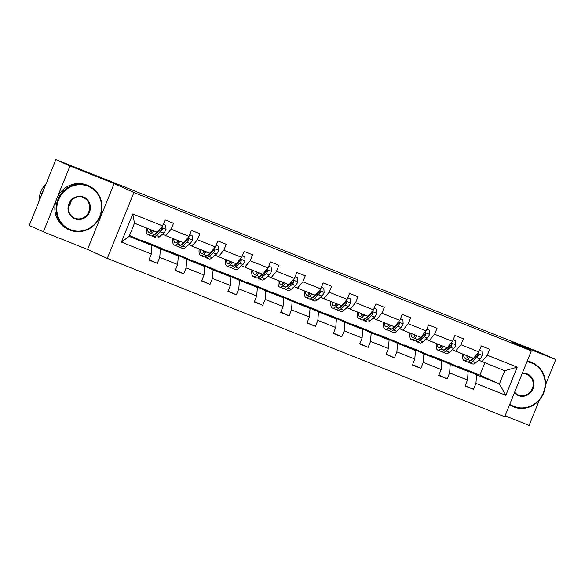 <?xml version="1.0" encoding="UTF-8"?>
<svg xmlns="http://www.w3.org/2000/svg" width="585" height="585" viewBox="0 0 585 585"><rect width="100%" height="100%" fill="white"/><g stroke="black" fill="none" stroke-linecap="round" stroke-linejoin="round"><path stroke-width="0.88" d="M505.089 415.847L529.132 425.427L539.348 400.133M107.282 258.387L504.716 416.761L531.334 350.883L133.899 192.502L107.282 258.387L87.531 249.444L114.148 183.558L69.981 165.957L43.363 231.843L87.531 249.444M43.363 231.843L29.25 225.459L55.867 159.573L69.981 165.957M545.483 384.952L555.75 359.541L541.637 353.157L471.071 325.187M456.907 366.378L457.068 365.998L476.592 374.831L499.4 383.921L505.842 395.299L475.941 383.387L473.536 389.347L465.243 385.595M457.068 365.998L479.868 375.08L499.4 383.921L504.723 370.744L478.654 360.177M476.592 374.831L475.941 383.387M430.56 355.877L430.714 355.497L450.245 364.331L468.146 371.468L467.495 380.016L465.09 385.983L473.536 389.347M467.495 380.016L449.594 372.886L447.181 378.846L438.896 375.095M404.213 345.384L404.367 344.996L423.898 353.83L441.799 360.967L441.148 369.515L438.735 375.482L447.181 378.846M441.148 369.515L423.247 362.386L420.834 368.345L412.542 364.594M377.866 334.883L378.02 334.496L397.544 343.329L415.452 350.466L414.802 359.014L412.388 364.981L420.834 368.345M414.802 359.014L396.893 351.885L394.487 357.844L386.195 354.093M351.512 324.382L351.673 323.995L371.197 332.828L389.098 339.965L388.447 348.514L386.041 354.481L394.487 357.844M388.447 348.514L370.546 341.384L368.133 347.351L359.848 343.6M325.165 313.882L325.318 313.494L344.85 322.328L362.751 329.465L362.1 338.02L359.687 343.98L368.133 347.351M362.1 338.02L344.199 330.883L341.786 336.85L333.494 333.099M298.818 303.381L298.972 302.993L318.496 311.827L336.404 318.964L335.753 327.52L333.34 333.479L341.786 336.85M335.753 327.52L317.845 320.383L315.439 326.35L307.147 322.598M272.464 292.88L272.625 292.493L292.149 301.333L310.05 308.463L309.399 317.019L306.993 322.978L315.439 326.35M309.399 317.019L291.498 309.882L289.085 315.849L280.8 312.097M246.117 282.38L246.27 281.992L265.802 290.833L283.703 297.962L283.052 306.518L280.646 312.478L289.085 315.849M283.052 306.518L265.151 299.381L262.738 305.348L254.453 301.597M219.77 271.879L219.923 271.491L239.448 280.332L257.356 287.462L256.705 296.017L254.292 301.984L262.738 305.348M256.705 296.017L238.797 288.88L236.391 294.847L228.099 291.096M193.416 261.378L193.577 260.99L213.101 269.831L231.009 276.961L230.351 285.517L227.945 291.484L236.391 294.847M230.351 285.517L212.45 278.38L210.044 284.347L201.752 280.595M167.069 250.877L167.222 250.49L186.754 259.33L204.655 266.46L204.004 275.016L201.598 280.983L210.044 284.347M204.004 275.016L186.103 267.879L183.69 273.846L175.405 270.094M140.722 240.376L140.875 239.989L160.407 248.83L178.308 255.959L177.657 264.515L175.244 270.482L183.69 273.846M177.657 264.515L159.749 257.378L157.343 263.345L149.051 259.594M151.31 254.014L121.409 242.102L132.78 213.964L162.674 225.883L157.285 232.289L134.477 223.199L129.153 236.377L151.961 245.466L151.31 254.014L148.897 259.981L157.343 263.345M171.12 229.247L189.021 236.377L183.631 242.79L165.73 235.653L171.12 229.247L173.533 223.28L165.087 219.916L162.674 225.883M197.467 239.748L215.375 246.877L209.978 253.283L192.077 246.153L197.467 239.748L199.88 233.781L191.434 230.417L189.021 236.377M223.821 250.248L241.722 257.378L236.333 263.784L218.424 256.654L223.821 250.248L226.227 244.281L217.781 240.918L215.375 246.877M250.168 260.749L268.069 267.879L262.68 274.285L244.771 267.155L250.168 260.749L252.574 254.782L244.135 251.418L241.722 257.378M276.515 271.25L294.423 278.38L289.027 284.785L271.126 277.656L276.515 271.25L278.928 265.283L270.482 261.919L268.069 267.879M302.862 281.751L320.77 288.88L315.381 295.286L297.472 288.156L302.862 281.751L305.275 275.784L296.829 272.42L294.423 278.38M329.216 292.244L347.117 299.381L341.728 305.787L323.819 298.657L329.216 292.244L331.622 286.284L323.176 282.913L320.77 288.88M355.563 302.745L373.471 309.882L368.075 316.288L350.174 309.151L355.563 302.745L357.976 296.785L349.53 293.414L347.117 299.381M381.91 313.246L399.818 320.383L394.422 326.788L376.521 319.651L381.91 313.246L384.323 307.286L375.877 303.915L373.471 309.882M408.264 323.746L426.165 330.883L420.776 337.289L402.868 330.152L408.264 323.746L410.67 317.787L402.224 314.416L399.818 320.383M434.611 334.247L452.512 341.384L447.123 347.79L429.222 340.653L434.611 334.247L437.024 328.287L428.578 324.916L426.165 330.883M460.958 344.748L478.866 351.885L473.47 358.291L455.569 351.154L460.958 344.748L463.371 338.781L454.925 335.417L452.512 341.384M481.916 361.654L487.312 355.249L489.718 349.282L481.272 345.918L478.866 351.885M487.312 355.249L517.206 367.161L505.842 395.299M55.867 159.573L471.122 325.055M455.569 351.154L452.3 349.676M447.883 347.68L447.401 347.461M430.714 355.497L448.622 362.627L468.146 371.468M450.245 364.331L449.594 372.886M429.222 340.653L425.953 339.176M421.536 337.179L421.054 336.96M404.367 344.996L422.275 352.126L441.799 360.967M423.898 353.83L423.247 362.386M402.868 330.152L399.606 328.675M395.189 326.679L394.699 326.459M378.02 334.496L395.921 341.633L415.452 350.466M397.544 343.329L396.893 351.885M376.521 319.651L373.252 318.174M368.835 316.178L368.353 315.958M351.673 323.995L369.574 331.132L389.098 339.965M371.197 332.828L370.546 341.384M350.174 309.151L346.905 307.673M342.488 305.677L342.006 305.458M325.318 313.494L343.227 320.631L362.751 329.465M344.85 322.328L344.199 330.883M323.819 298.657L320.558 297.173M316.141 295.176L315.659 294.957M298.972 302.993L316.873 310.13L336.404 318.964M318.496 311.827L317.845 320.383M297.472 288.156L294.204 286.672M289.787 284.676L289.304 284.456M272.625 292.493L290.526 299.63L310.05 308.463M292.149 301.333L291.498 309.882M271.126 277.656L267.857 276.171M263.44 274.175L262.957 273.955M246.27 281.992L264.179 289.129L283.703 297.962M265.802 290.833L265.151 299.381M244.771 267.155L241.51 265.67M237.093 263.674L236.611 263.455M219.923 271.491L237.824 278.628L257.356 287.462M239.448 280.332L238.797 288.88M218.424 256.654L215.156 255.177M210.739 253.173L210.256 252.954M193.577 260.99L211.477 268.127L231.009 276.961M213.101 269.831L212.45 278.38M192.077 246.153L188.809 244.676M184.392 242.673L183.909 242.453M167.222 250.49L185.131 257.627L204.655 266.46M186.754 259.33L186.103 267.879M165.73 235.653L162.462 234.175M158.045 232.172L157.562 231.952M140.875 239.989L158.776 247.126L178.308 255.959M160.407 248.83L159.749 257.378M132.78 213.964L134.477 223.199M555.75 359.541L511.582 341.94L531.334 350.883M114.148 183.558L133.899 192.502M479.868 375.08L484.826 362.817M129.526 235.47L151.961 245.466M474.238 358.181L473.748 357.961M129.153 236.377L121.409 242.102M517.206 367.161L504.723 370.744M152.48 230.373L151.478 231.258A12.197 3.927 111.7 0 1 148.817 232.245A12.197 3.927 111.7 0 1 147.53 228.399M153.877 230.929L151.098 233.378A14.691 4.731 111.7 0 1 147.895 234.563A14.691 4.731 111.7 0 1 146.513 227.996M163.332 224.26L165.76 225.225L166.008 229.459A5.089 1.638 111.7 0 1 163.778 233.013L159.544 236.742A14.691 4.731 111.7 0 1 156.341 237.927L153.131 236.654A14.691 4.731 -68.3 0 0 156.334 235.462L160.568 231.733A5.089 1.638 -68.3 0 0 162.191 229.488L162.147 228.421L160.838 228.062M156.115 233.817A12.197 3.927 111.7 0 1 156.019 233.152M165.76 225.225L163.347 224.223M157.087 232.208L154.308 234.658A14.691 4.731 111.7 0 1 151.098 235.843L147.895 234.563M150.74 229.678A12.197 3.927 -68.3 0 0 150.879 231.733M151.749 230.08A14.691 4.731 -68.3 0 0 151.632 231.119M152.261 235.879A14.691 4.731 -68.3 0 0 153.131 236.654M162.191 229.488L161.38 229.115A2.596 0.834 111.7 0 1 160.948 229.612L156.714 233.342A12.197 3.927 111.7 0 1 154.572 234.424M159.866 229.218A5.089 1.638 111.7 0 1 158.542 230.929L158.096 231.316M87.969 186.227A23.429 22.179 114.3 0 0 58.588 199.741A23.429 22.179 114.3 0 0 70.419 229.678A23.429 22.179 114.3 0 0 99.801 216.165A23.429 22.179 114.3 0 0 87.969 186.227M70.032 230.132A24.007 22.727 -65.7 0 1 69.125 229.751A24.007 22.727 -65.7 0 1 58.112 198.98A24.007 22.727 -65.7 0 1 88.013 185.62A24.007 22.727 -65.7 0 1 88.92 186.001A24.007 22.727 -65.7 0 1 99.94 216.772A24.007 22.727 -65.7 0 1 70.032 230.132M83.582 197.094A11.715 11.093 -65.7 0 1 89.498 212.062A11.715 11.093 -65.7 0 1 74.807 218.812A11.715 11.093 -65.7 0 1 68.891 203.851A11.715 11.093 -65.7 0 1 83.582 197.094M74.851 218.205A11.137 10.545 114.3 0 0 88.73 212.004A11.137 10.545 114.3 0 0 83.618 197.73A11.137 10.545 114.3 0 0 83.194 197.547A11.137 10.545 114.3 0 0 69.322 203.748A11.137 10.545 114.3 0 0 74.434 218.022A11.137 10.545 114.3 0 0 74.851 218.205M39.034 201.247A24.007 22.727 -65.7 0 1 46.149 183.624M41.089 196.165A24.007 22.727 -65.7 0 1 44.043 188.845M71.216 200.706A11.137 10.545 -65.7 0 1 68.489 206.746M69.125 229.751L67.882 229.188A24.007 22.727 -65.7 0 1 56.869 198.417A24.007 22.727 -65.7 0 1 86.777 185.057A24.007 22.727 -65.7 0 1 87.684 185.445L88.92 186.001M509.791 404.198A23.429 22.179 114.3 0 0 513.959 406.436A23.429 22.179 114.3 0 0 543.348 392.923A23.429 22.179 114.3 0 0 531.516 362.985A23.429 22.179 114.3 0 0 526.946 361.735M527.187 361.15A24.007 22.727 -65.7 0 1 531.56 362.371A24.007 22.727 -65.7 0 1 532.467 362.758A24.007 22.727 -65.7 0 1 543.48 393.529A24.007 22.727 -65.7 0 1 513.579 406.889A24.007 22.727 -65.7 0 1 512.672 406.509A24.007 22.727 -65.7 0 1 509.557 404.776M522.346 373.128A11.715 11.093 -65.7 0 1 527.129 373.844A11.715 11.093 -65.7 0 1 533.045 388.813A11.715 11.093 -65.7 0 1 518.347 395.57A11.715 11.093 -65.7 0 1 514.398 392.806M514.603 392.294A11.137 10.545 114.3 0 0 517.974 394.78A11.137 10.545 114.3 0 0 518.398 394.963A11.137 10.545 114.3 0 0 532.27 388.762A11.137 10.545 114.3 0 0 527.165 374.48A11.137 10.545 114.3 0 0 526.741 374.305A11.137 10.545 114.3 0 0 522.142 373.625M512.672 406.509L511.429 405.946A24.007 22.727 -65.7 0 1 509.491 404.944M527.304 360.857A24.007 22.727 -65.7 0 1 530.317 361.815A24.007 22.727 -65.7 0 1 531.224 362.195L532.467 362.758M178.834 240.874L177.825 241.759A12.197 3.927 111.7 0 1 175.164 242.746A12.197 3.927 111.7 0 1 173.884 238.899M180.224 241.429L177.445 243.879A14.691 4.731 111.7 0 1 174.242 245.064A14.691 4.731 111.7 0 1 172.86 238.49M189.679 234.761L192.114 235.726L192.363 239.96A5.089 1.638 111.7 0 1 190.125 243.514L185.891 247.243A14.691 4.731 111.7 0 1 182.688 248.428L179.478 247.148A14.691 4.731 -68.3 0 0 182.681 245.963L186.922 242.234A5.089 1.638 -68.3 0 0 188.545 239.989L188.494 238.921L187.185 238.563M182.469 244.318A12.197 3.927 111.7 0 1 182.366 243.652M192.114 235.726L189.694 234.724M183.434 242.709L180.655 245.159A14.691 4.731 111.7 0 1 177.452 246.343L174.242 245.064M177.094 240.179A12.197 3.927 -68.3 0 0 177.233 242.234M178.096 240.581A14.691 4.731 -68.3 0 0 177.986 241.62M178.608 246.38A14.691 4.731 -68.3 0 0 179.478 247.148M188.545 239.989L187.734 239.616A2.596 0.834 111.7 0 1 187.295 240.113L183.061 243.843A12.197 3.927 111.7 0 1 180.919 244.925M186.213 239.718A5.089 1.638 111.7 0 1 184.889 241.429L184.443 241.817M205.181 251.374L204.18 252.259A12.197 3.927 111.7 0 1 201.518 253.246A12.197 3.927 111.7 0 1 200.231 249.4M206.578 251.93L203.799 254.38A14.691 4.731 111.7 0 1 200.589 255.565A14.691 4.731 111.7 0 1 199.207 248.991M216.026 245.261L218.461 246.227L218.71 250.46A5.089 1.638 111.7 0 1 216.479 254.014L212.245 257.744A14.691 4.731 111.7 0 1 209.035 258.928L205.825 257.649A14.691 4.731 -68.3 0 0 209.035 256.464L213.269 252.735A5.089 1.638 -68.3 0 0 214.892 250.49L214.841 249.422L213.54 249.056M208.816 254.819A12.197 3.927 111.7 0 1 208.713 254.153M218.461 246.227L216.04 245.225M209.788 253.21L207.01 255.66A14.691 4.731 111.7 0 1 203.799 256.844L200.589 255.565M203.441 250.68A12.197 3.927 -68.3 0 0 203.58 252.735M204.443 251.082A14.691 4.731 -68.3 0 0 204.333 252.12M204.962 256.881A14.691 4.731 -68.3 0 0 205.825 257.649M214.892 250.49L214.081 250.117A2.596 0.834 111.7 0 1 213.649 250.614L209.415 254.343A12.197 3.927 111.7 0 1 207.265 255.426M212.567 250.219A5.089 1.638 111.7 0 1 211.243 251.923L210.797 252.318M231.528 261.875L230.527 262.76A12.197 3.927 111.7 0 1 227.865 263.747A12.197 3.927 111.7 0 1 226.578 259.901M232.925 262.431L230.146 264.881A14.691 4.731 111.7 0 1 226.943 266.065A14.691 4.731 111.7 0 1 225.554 259.491M242.38 255.762L244.808 256.727L245.056 260.961A5.089 1.638 111.7 0 1 242.826 264.515L238.592 268.244A14.691 4.731 111.7 0 1 235.382 269.429L232.179 268.149A14.691 4.731 -68.3 0 0 235.382 266.965L239.616 263.235A5.089 1.638 -68.3 0 0 241.239 260.99L241.195 259.923L239.887 259.557M235.163 265.319A12.197 3.927 111.7 0 1 235.068 264.654M244.808 256.727L242.387 255.725M236.135 263.711L233.356 266.153A14.691 4.731 111.7 0 1 230.146 267.345L226.943 266.065M229.788 261.181A12.197 3.927 -68.3 0 0 229.927 263.235M230.797 261.583A14.691 4.731 -68.3 0 0 230.68 262.621M231.309 267.382A14.691 4.731 -68.3 0 0 232.179 268.149M241.239 260.99L240.428 260.617A2.596 0.834 111.7 0 1 239.996 261.115L235.762 264.844A12.197 3.927 111.7 0 1 233.62 265.926M238.914 260.713A5.089 1.638 111.7 0 1 237.59 262.424L237.144 262.819M257.883 272.376L256.873 273.261A12.197 3.927 111.7 0 1 254.212 274.248A12.197 3.927 111.7 0 1 252.932 270.402M259.272 272.932L256.493 275.381A14.691 4.731 111.7 0 1 253.29 276.566A14.691 4.731 111.7 0 1 251.908 269.992M268.727 266.263L271.155 267.228L271.411 271.462A5.089 1.638 111.7 0 1 269.173 275.016L264.939 278.745A14.691 4.731 111.7 0 1 261.736 279.93L258.526 278.65A14.691 4.731 -68.3 0 0 261.729 277.465L265.963 273.736A5.089 1.638 -68.3 0 0 267.594 271.491L267.542 270.424L266.233 270.058M261.517 275.82A12.197 3.927 111.7 0 1 261.415 275.155M271.155 267.228L268.742 266.226M262.482 274.211L259.703 276.654A14.691 4.731 111.7 0 1 256.501 277.846L253.29 276.566M256.135 271.681A12.197 3.927 -68.3 0 0 256.281 273.736M257.144 272.083A14.691 4.731 -68.3 0 0 257.027 273.122M257.656 277.882A14.691 4.731 -68.3 0 0 258.526 278.65M267.594 271.491L266.775 271.118A2.596 0.834 111.7 0 1 266.343 271.615L262.109 275.345A12.197 3.927 111.7 0 1 259.967 276.427M265.261 271.213A5.089 1.638 111.7 0 1 263.937 272.924L263.491 273.319M284.23 282.877L283.228 283.762A12.197 3.927 111.7 0 1 280.566 284.749A12.197 3.927 111.7 0 1 279.279 280.902M285.626 283.433L282.847 285.875A14.691 4.731 111.7 0 1 279.637 287.067A14.691 4.731 111.7 0 1 278.255 280.493M295.074 276.756L297.509 277.729L297.758 281.963A5.089 1.638 111.7 0 1 295.527 285.517L291.293 289.246A14.691 4.731 111.7 0 1 288.083 290.431L284.873 289.151A14.691 4.731 -68.3 0 0 288.083 287.966L292.317 284.237A5.089 1.638 -68.3 0 0 293.941 281.985L293.889 280.924L292.588 280.559M287.864 286.321A12.197 3.927 111.7 0 1 287.761 285.655M297.509 277.729L295.089 276.727M288.829 284.712L286.05 287.155A14.691 4.731 111.7 0 1 282.847 288.346L279.637 287.067M282.489 282.182A12.197 3.927 -68.3 0 0 282.628 284.23M283.491 282.584A14.691 4.731 -68.3 0 0 283.381 283.623M284.01 288.383A14.691 4.731 -68.3 0 0 284.873 289.151M293.941 281.985L293.129 281.619A2.596 0.834 111.7 0 1 292.697 282.116L288.464 285.846A12.197 3.927 111.7 0 1 286.314 286.928M291.615 281.714A5.089 1.638 111.7 0 1 290.292 283.425L289.838 283.82M310.577 293.377L309.575 294.262A12.197 3.927 111.7 0 1 306.913 295.249A12.197 3.927 111.7 0 1 305.626 291.403M311.973 293.933L309.194 296.376A14.691 4.731 111.7 0 1 305.984 297.568A14.691 4.731 111.7 0 1 304.602 290.994M321.428 287.257L323.856 288.229L324.105 292.463A5.089 1.638 111.7 0 1 321.874 296.017L317.64 299.747A14.691 4.731 111.7 0 1 314.43 300.931L311.227 299.652A14.691 4.731 -68.3 0 0 314.43 298.467L318.664 294.738A5.089 1.638 -68.3 0 0 320.287 292.485L320.244 291.425L318.935 291.059M314.211 296.822A12.197 3.927 111.7 0 1 314.116 296.149M323.856 288.229L321.436 287.228M315.183 295.213L312.405 297.655A14.691 4.731 111.7 0 1 309.194 298.847L305.984 297.568M308.836 292.683A12.197 3.927 -68.3 0 0 308.975 294.73M309.838 293.085A14.691 4.731 -68.3 0 0 309.728 294.123M310.357 298.884A14.691 4.731 -68.3 0 0 311.227 299.652M320.287 292.485L319.476 292.12A2.596 0.834 111.7 0 1 319.044 292.617L314.81 296.346A12.197 3.927 111.7 0 1 312.668 297.429M317.962 292.215A5.089 1.638 111.7 0 1 316.639 293.926L316.192 294.321M336.931 303.878L335.922 304.763A12.197 3.927 111.7 0 1 333.26 305.75A12.197 3.927 111.7 0 1 331.98 301.904M338.32 304.434L335.541 306.876A14.691 4.731 111.7 0 1 332.339 308.068A14.691 4.731 111.7 0 1 330.956 301.494M347.775 297.758L350.203 298.73L350.459 302.964A5.089 1.638 111.7 0 1 348.221 306.518L343.987 310.247A14.691 4.731 111.7 0 1 340.784 311.432L337.574 310.152A14.691 4.731 -68.3 0 0 340.777 308.968L345.011 305.238A5.089 1.638 -68.3 0 0 346.634 302.986L346.342 301.663L345.282 301.56M340.565 307.322A12.197 3.927 111.7 0 1 340.463 306.65M350.203 298.73L347.79 297.728M341.53 305.714L338.752 308.156A14.691 4.731 111.7 0 1 335.549 309.348L332.339 308.068M335.183 303.184A12.197 3.927 -68.3 0 0 335.322 305.231M336.192 303.586A14.691 4.731 -68.3 0 0 336.075 304.624M336.704 309.385A14.691 4.731 -68.3 0 0 337.574 310.152M346.634 302.986L345.823 302.62A2.596 0.834 111.7 0 1 345.391 303.118L341.157 306.847A12.197 3.927 111.7 0 1 339.015 307.929M344.309 302.716A5.089 1.638 111.7 0 1 342.986 304.427L342.539 304.822M363.278 314.379L362.269 315.264A12.197 3.927 111.7 0 1 359.614 316.251A12.197 3.927 111.7 0 1 358.327 312.405M364.674 314.935L361.896 317.377A14.691 4.731 111.7 0 1 358.685 318.569A14.691 4.731 111.7 0 1 357.303 311.995M374.122 308.258L376.557 309.231L376.806 313.465A5.089 1.638 111.7 0 1 374.575 317.019L370.334 320.748A14.691 4.731 111.7 0 1 367.131 321.933L363.921 320.653A14.691 4.731 -68.3 0 0 367.131 319.468L371.365 315.739A5.089 1.638 -68.3 0 0 372.989 313.487L372.689 312.163L371.636 312.061M366.912 317.823A12.197 3.927 111.7 0 1 366.81 317.15M376.557 309.231L374.137 308.229M367.877 316.214L365.098 318.657A14.691 4.731 111.7 0 1 361.896 319.849L358.685 318.569M361.537 313.684A12.197 3.927 -68.3 0 0 361.676 315.732M362.539 314.079A14.691 4.731 -68.3 0 0 362.429 315.125M363.058 319.885A14.691 4.731 -68.3 0 0 363.921 320.653M372.989 313.487L372.177 313.121A2.596 0.834 111.7 0 1 371.746 313.618L367.504 317.348A12.197 3.927 111.7 0 1 365.362 318.43M370.663 313.216A5.089 1.638 111.7 0 1 369.34 314.927L368.886 315.322M389.625 324.88L388.623 325.765A12.197 3.927 111.7 0 1 385.961 326.744A12.197 3.927 111.7 0 1 384.674 322.905M391.021 325.435L388.243 327.878A14.691 4.731 111.7 0 1 385.032 329.07A14.691 4.731 111.7 0 1 383.65 322.496M400.469 318.759L402.904 319.732L403.153 323.966A5.089 1.638 111.7 0 1 400.922 327.512L396.688 331.242A14.691 4.731 111.7 0 1 393.478 332.434L390.268 331.154A14.691 4.731 -68.3 0 0 393.478 329.969L397.712 326.24A5.089 1.638 -68.3 0 0 399.336 323.988L399.292 322.927L397.983 322.562M393.259 328.324A12.197 3.927 111.7 0 1 393.157 327.651M402.904 319.732L400.484 318.73M394.231 326.708L391.453 329.158A14.691 4.731 111.7 0 1 388.243 330.349L385.032 329.07M387.884 324.185A12.197 3.927 -68.3 0 0 388.023 326.233M388.886 324.58A14.691 4.731 -68.3 0 0 388.776 325.626M389.405 330.386A14.691 4.731 -68.3 0 0 390.268 331.154M399.336 323.988L398.524 323.622A2.596 0.834 111.7 0 1 398.092 324.119L393.859 327.849A12.197 3.927 111.7 0 1 391.716 328.931M397.01 323.717A5.089 1.638 111.7 0 1 395.687 325.428L395.241 325.823M415.979 335.38L414.97 336.265A12.197 3.927 111.7 0 1 412.308 337.245A12.197 3.927 111.7 0 1 411.021 333.406M417.368 335.936L414.589 338.379A14.691 4.731 111.7 0 1 411.387 339.571A14.691 4.731 111.7 0 1 410.005 332.997M429.251 330.233L426.838 329.231L429.251 330.233L429.507 334.466A5.089 1.638 111.7 0 1 427.269 338.013L423.035 341.742A14.691 4.731 111.7 0 1 419.833 342.934L416.622 341.655A14.691 4.731 -68.3 0 0 419.825 340.47L424.059 336.741A5.089 1.638 -68.3 0 0 425.683 334.488L425.39 333.165L424.33 333.062M419.606 338.825A12.197 3.927 111.7 0 1 419.511 338.152M420.578 337.209L417.8 339.658A14.691 4.731 111.7 0 1 414.597 340.85L411.387 339.571M414.231 334.686A12.197 3.927 -68.3 0 0 414.37 336.733M415.24 335.081A14.691 4.731 -68.3 0 0 415.123 336.126M415.752 340.887A14.691 4.731 -68.3 0 0 416.622 341.655M425.683 334.488L424.871 334.123A2.596 0.834 111.7 0 1 424.439 334.62L420.205 338.349A12.197 3.927 111.7 0 1 418.063 339.432M423.357 334.218A5.089 1.638 111.7 0 1 422.034 335.929L421.588 336.324M442.326 345.874L441.317 346.766A12.197 3.927 111.7 0 1 438.655 347.746A12.197 3.927 111.7 0 1 437.375 343.907M443.715 346.43L440.936 348.879A14.691 4.731 111.7 0 1 437.734 350.071A14.691 4.731 111.7 0 1 436.351 343.497M453.17 339.761L455.605 340.733L455.854 344.967A5.089 1.638 111.7 0 1 453.616 348.514L449.382 352.243A14.691 4.731 111.7 0 1 446.179 353.435L442.969 352.155A14.691 4.731 -68.3 0 0 446.179 350.963L450.413 347.234A5.089 1.638 -68.3 0 0 452.037 344.989L451.737 343.666L450.684 343.563M445.96 349.325A12.197 3.927 111.7 0 1 445.858 348.653M455.605 340.733L453.185 339.724M446.925 347.709L444.147 350.159A14.691 4.731 111.7 0 1 440.944 351.344L437.734 350.071M440.585 345.187A12.197 3.927 -68.3 0 0 440.724 347.234M441.587 345.581A14.691 4.731 -68.3 0 0 441.478 346.627M442.106 351.38A14.691 4.731 -68.3 0 0 442.969 352.155M452.037 344.989L451.225 344.623A2.596 0.834 111.7 0 1 450.794 345.121L446.552 348.85A12.197 3.927 111.7 0 1 444.41 349.925M449.711 344.719A5.089 1.638 111.7 0 1 448.381 346.43L447.934 346.825M468.673 356.375L467.671 357.267A12.197 3.927 111.7 0 1 465.009 358.247A12.197 3.927 111.7 0 1 463.722 354.408M470.069 356.93L467.291 359.38A14.691 4.731 111.7 0 1 464.08 360.572A14.691 4.731 111.7 0 1 462.698 353.998M479.517 350.261L481.952 351.234L482.201 355.468A5.089 1.638 111.7 0 1 479.971 359.014L475.737 362.744A14.691 4.731 111.7 0 1 472.526 363.936L469.316 362.656A14.691 4.731 -68.3 0 0 472.526 361.464L476.76 357.735A5.089 1.638 -68.3 0 0 478.384 355.49L478.34 354.43L477.031 354.064M472.307 359.819A12.197 3.927 111.7 0 1 472.205 359.153M481.952 351.234L479.532 350.225M473.28 358.21L470.501 360.66A14.691 4.731 111.7 0 1 467.291 361.844L464.08 360.572M466.932 355.687A12.197 3.927 -68.3 0 0 467.071 357.735M467.934 356.082A14.691 4.731 -68.3 0 0 467.824 357.128M468.453 361.881A14.691 4.731 -68.3 0 0 469.316 362.656M478.384 355.49L477.572 355.124A2.596 0.834 111.7 0 1 477.141 355.621L472.907 359.351A12.197 3.927 111.7 0 1 470.764 360.426M476.058 355.219A5.089 1.638 111.7 0 1 474.735 356.93L474.289 357.325M166.008 229.357L161.321 227.492M154.308 234.658L151.098 233.378M159.544 236.742L156.334 235.462M163.778 233.013L160.568 231.733M192.355 239.857L187.668 237.985M180.655 245.159L177.445 243.879M185.891 247.243L182.681 245.963M190.125 243.514L186.922 242.234M218.702 250.358L214.015 248.486M207.01 255.66L203.799 254.38M212.245 257.744L209.035 256.464M216.479 254.014L213.269 252.735M245.056 260.859L240.369 258.987M233.356 266.153L230.146 264.881M238.592 268.244L235.382 266.965M242.826 264.515L239.616 263.235M271.403 271.36L266.716 269.488M259.703 276.654L256.493 275.381M264.939 278.745L261.729 277.465M269.173 275.016L265.963 273.736M297.75 281.86L293.063 279.988M286.05 287.155L282.847 285.875M291.293 289.246L288.083 287.966M295.527 285.517L292.317 284.237M324.097 292.361L319.417 290.489M312.405 297.655L309.194 296.376M317.64 299.747L314.43 298.467M321.874 296.017L318.664 294.738M350.452 302.854L345.764 300.99M338.752 308.156L335.541 306.876M343.987 310.247L340.777 308.968M348.221 306.518L345.011 305.238M376.798 313.355L372.111 311.491M365.098 318.657L361.896 317.377M370.334 320.748L367.131 319.468M374.575 317.019L371.365 315.739M403.145 323.856L398.465 321.991M391.453 329.158L388.243 327.878M396.688 331.242L393.478 329.969M400.922 327.512L397.712 326.24M429.5 334.357L424.812 332.492M417.8 339.658L414.589 338.379M423.035 341.742L419.825 340.47M427.269 338.013L424.059 336.741M455.847 344.858L451.159 342.993M444.147 350.159L440.936 348.879M449.382 352.243L446.179 350.963M453.616 348.514L450.413 347.234M482.194 355.358L477.514 353.494M470.501 360.66L467.291 359.38M475.737 362.744L472.526 361.464M479.971 359.014L476.76 357.735"/></g></svg>
